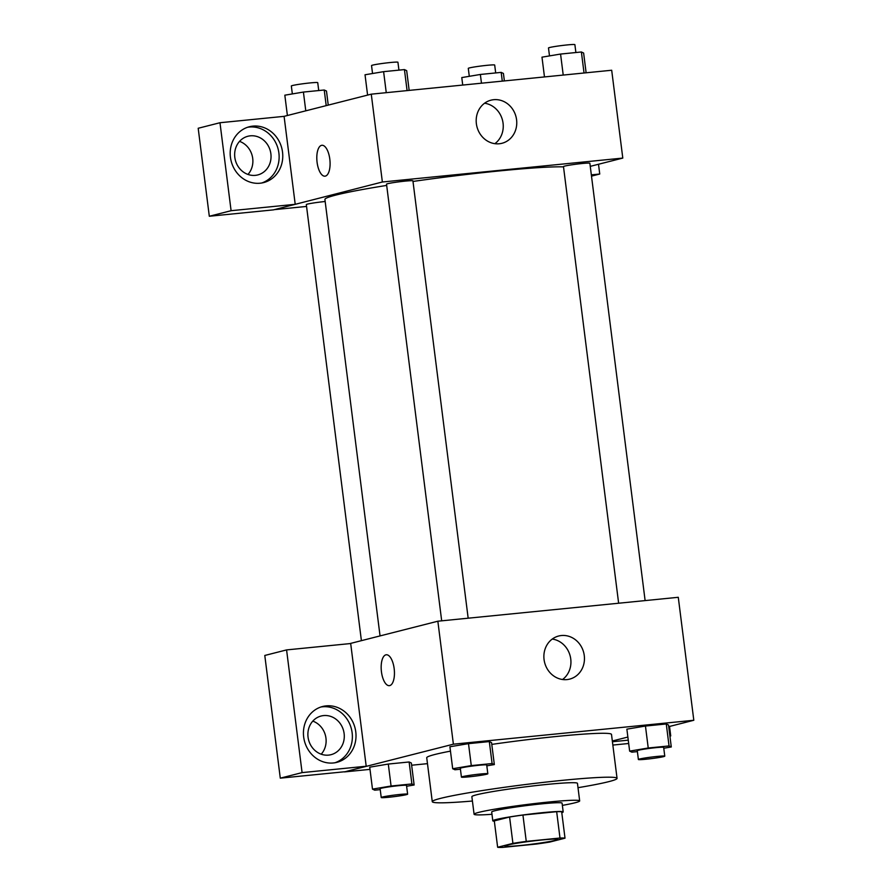 <?xml version="1.0" encoding="UTF-8"?>
<svg xmlns="http://www.w3.org/2000/svg" width="892" height="892" viewBox="0 0 892 892"><rect width="100%" height="100%" fill="white"/><g stroke="black" fill="none" stroke-linecap="round" stroke-linejoin="round"><path stroke-width="1.34" d="M555.359 840.331A26.604 1.528 -7.2 0 1 525.845 844.914A26.604 1.528 -7.2 0 1 504.928 846.051A26.604 1.528 -7.2 0 1 531.13 841.201A26.604 1.528 -7.2 0 1 557.723 839.383A26.604 1.528 -7.2 0 1 555.359 840.331M559.998 838.034L526.258 841.39A34.342 1.974 -7.2 0 0 512.922 843.364L497.636 847.255A34.342 1.974 -7.2 0 0 502.653 847.4L536.382 844.044A34.342 1.974 -7.2 0 0 549.728 842.07L565.015 838.179A34.342 1.974 -7.2 0 0 559.998 838.034L556.664 811.687L522.935 815.043L526.258 841.39M556.664 811.687A34.342 1.974 -7.2 0 1 561.681 811.832L565.015 838.179M522.935 815.043A34.342 1.974 -7.2 0 0 509.588 817.016L494.302 820.908L497.636 847.255M561.793 812.679A35.479 2.029 172.8 0 0 563.187 811.921A35.479 2.029 172.8 0 0 527.741 814.351A35.479 2.029 172.8 0 0 492.797 820.807A35.479 2.029 172.8 0 0 494.335 821.197M492.797 820.807L491.693 812.032A35.479 2.029 -7.2 0 1 526.626 805.565A35.479 2.029 -7.2 0 1 562.083 803.134L563.187 811.921M509.588 817.016L512.922 843.364M562.361 805.387A53.208 3.055 172.8 0 0 579.677 800.916A53.208 3.055 172.8 0 0 526.503 804.551A53.208 3.055 172.8 0 0 474.087 814.251A53.208 3.055 172.8 0 0 491.971 814.284M579.677 800.916L577.458 783.343A53.208 3.055 172.8 0 0 524.284 786.989A53.208 3.055 172.8 0 0 471.868 796.679L474.087 814.251M578.005 787.692A93.125 5.341 172.8 0 0 617.052 778.337A93.125 5.341 172.8 0 0 523.994 784.715A93.125 5.341 172.8 0 0 432.274 801.685A93.125 5.341 172.8 0 0 472.425 801.027M432.274 801.685L426.733 757.765A93.125 5.341 -7.2 0 1 450.471 751.131M491.782 744.396A93.125 5.341 -7.2 0 1 611.499 734.417L617.052 778.337M668.721 726.657L693.809 720.268L453.392 744.184L344.423 771.914L369.99 769.372M411.636 765.224L427.469 763.652M612.336 740.996L627.868 737.048M406.618 786.253L414.133 784.993L411.357 763.028L409.127 761.98L388.299 764.054L369.723 767.176L372.488 789.13L374.729 790.178L380.226 789.632M486.82 765.838L494.335 764.578L491.559 742.623L489.318 741.575L468.501 743.649L449.914 746.76L452.69 768.726L454.931 769.763L460.428 769.216M663.771 748.232L671.286 746.972L668.509 725.018L666.279 723.969L645.451 726.043L626.875 729.154L629.641 751.12L631.882 752.157L637.379 751.61M394.164 668.599A15.521 6.5 84.3 0 1 389.347 685.658A15.521 6.5 84.3 0 1 381.341 670.851A15.521 6.5 84.3 0 1 386.269 654.773A15.521 6.5 84.3 0 1 394.164 668.599M366.199 766.228L302.087 772.606L286.577 649.911L350.69 643.533L366.199 766.228L344.423 771.914M693.809 720.268L678.277 597.294L437.849 621.211L453.392 744.184M437.849 621.211L349.753 643.623M386.269 654.773A15.521 6.5 -95.7 0 0 381.341 670.851A15.521 6.5 -95.7 0 0 389.347 685.658M333.329 762.972A28.823 26.124 -104.3 0 1 303.982 738.955A28.823 26.124 -104.3 0 1 322.614 706.497A28.823 26.124 -104.3 0 1 355.038 727.983A28.823 26.124 -104.3 0 1 336.83 762.359A28.823 26.124 -104.3 0 1 333.329 762.972M334.991 762.749A28.823 26.124 75.7 0 0 351.403 728.909A28.823 26.124 75.7 0 0 320.808 707.022M308.052 737.149A19.958 18.085 -104.3 0 1 321.165 716.008A19.958 18.085 -104.3 0 1 344.122 733.558A19.958 18.085 -104.3 0 1 331.01 754.688A19.958 18.085 -104.3 0 1 308.052 737.149M312.791 721.115A19.958 18.085 -104.3 0 1 325.959 738.175A19.958 18.085 -104.3 0 1 321.209 754.197M286.577 649.911L264.79 655.464L280.289 778.159L302.087 772.606M344.401 771.781L280.289 778.159M566.955 679.592A22.244 20.159 -104.3 0 1 544.298 661.061A22.244 20.159 -104.3 0 1 558.682 636.007A22.244 20.159 -104.3 0 1 583.702 652.587A22.244 20.159 -104.3 0 1 569.654 679.113A22.244 20.159 -104.3 0 1 566.955 679.592M562.562 679.503A22.244 20.159 75.7 0 0 570.189 656.033A22.244 20.159 75.7 0 0 552.26 639.051M612.425 741.731L628.258 740.159M669.903 736.012L670.728 735.933L669.535 726.445M670.728 735.933L669.914 736.134M612.849 745.065L628.682 743.493M380.048 635.918L324.911 199.474A124.155 7.125 -7.2 0 1 386.682 185.413M412.996 181.444A124.155 7.125 -7.2 0 1 563.51 166.871M645.117 600.584L589.868 163.236A13.302 0.758 172.8 0 0 579.41 163.805A13.302 0.758 172.8 0 0 564.647 166.102A13.302 0.758 172.8 0 0 563.476 166.57L618.635 603.226M361.405 640.668L306.324 204.58A13.302 0.758 -7.2 0 1 325.167 201.503M441.685 620.832L386.526 184.176A13.302 0.758 -7.2 0 1 399.627 181.745A13.302 0.758 -7.2 0 1 412.918 180.842L468.166 618.189M306.558 206.431L274.335 209.642M590.259 166.358L622.794 158.085L382.367 182.001L295.207 204.324L231.095 210.702L219.978 122.728L284.091 116.35L295.196 204.19M247.976 174.442A19.958 18.085 75.7 0 0 252.715 158.419A19.958 18.085 75.7 0 0 239.558 141.371M295.207 204.324L273.42 209.876L209.308 216.254L198.191 128.27L219.978 122.728M270.878 153.803A19.958 18.085 -104.3 0 1 257.766 174.932A19.958 18.085 -104.3 0 1 234.819 157.393A19.958 18.085 -104.3 0 1 247.92 136.253A19.958 18.085 -104.3 0 1 270.878 153.803M261.746 182.994A28.823 26.124 75.7 0 0 278.159 149.154A28.823 26.124 75.7 0 0 247.575 127.277M260.085 183.217A28.823 26.124 -104.3 0 1 230.738 159.2A28.823 26.124 -104.3 0 1 249.37 126.742A28.823 26.124 -104.3 0 1 281.794 148.228A28.823 26.124 -104.3 0 1 263.586 182.604A28.823 26.124 -104.3 0 1 260.085 183.217M591.34 174.865L599.747 174.029L598.51 164.262M599.747 174.029L591.496 176.125M231.095 210.702L209.308 216.254M622.794 158.085L611.689 70.245L371.273 94.162L284.091 116.35M476.373 123.732A22.244 20.159 -104.3 0 1 490.99 100.172A22.244 20.159 -104.3 0 1 516.011 116.763A22.244 20.159 -104.3 0 1 501.962 143.289A22.244 20.159 -104.3 0 1 476.373 123.732M371.273 94.162L382.367 182.001M494.87 143.679A22.244 20.159 75.7 0 0 502.497 120.197A22.244 20.159 75.7 0 0 484.568 103.227M329.806 159.11A15.521 6.5 84.3 0 1 324.978 176.181A15.521 6.5 84.3 0 1 316.972 161.374A15.521 6.5 84.3 0 1 321.912 145.285A15.521 6.5 84.3 0 1 329.806 159.11M321.912 145.285A15.521 6.5 -95.7 0 0 316.983 161.374A15.521 6.5 -95.7 0 0 324.989 176.17M586.122 72.787L583.624 53.029L581.383 51.981L560.566 54.055L541.979 57.166L544.477 76.924M581.383 51.981L584.037 72.988M560.566 54.055L563.22 75.062M549.494 55.906L548.491 47.978A13.302 0.758 -7.2 0 1 561.592 45.559A13.302 0.758 -7.2 0 1 574.883 44.645L575.886 52.528M409.16 90.393L406.674 70.635L404.433 69.587L383.605 71.661L365.029 74.772L367.593 95.098M404.433 69.587L407.087 90.594M383.605 71.661L386.258 92.668M372.544 73.512L371.54 65.584A13.302 0.758 -7.2 0 1 384.642 63.165A13.302 0.758 -7.2 0 1 397.932 62.25L398.936 70.133M504.37 80.916L503.423 73.434L501.181 72.386L480.364 74.46L461.777 77.582L462.725 85.063M501.181 72.386L502.285 81.127M480.364 74.46L481.468 83.201M469.292 76.322L468.289 68.394A13.302 0.758 -7.2 0 1 481.39 65.963A13.302 0.758 -7.2 0 1 494.692 65.06L495.684 72.943M328.245 105.111L326.472 91.04L324.231 90.003L303.414 92.066L284.827 95.188L287.391 115.503M324.231 90.003L326.204 105.635M303.414 92.066L305.778 110.831M292.342 93.928L291.338 86A13.302 0.758 -7.2 0 1 304.44 83.569A13.302 0.758 -7.2 0 1 317.73 82.666L318.734 90.549M671.286 746.972L669.045 745.935L648.228 747.998L629.641 751.12M638.382 759.493L637.267 750.707A13.302 0.758 -7.2 0 1 650.368 748.288A13.302 0.758 -7.2 0 1 663.659 747.373L664.774 756.16A13.302 0.758 -7.2 0 1 663.592 756.628A13.302 0.758 -7.2 0 1 648.83 758.925A13.302 0.758 -7.2 0 1 638.382 759.493A13.302 0.758 -7.2 0 1 651.483 757.074A13.302 0.758 -7.2 0 1 664.774 756.16M668.509 725.018L666.279 723.969L669.045 745.935M666.279 723.969L645.451 726.043L648.228 747.998M645.451 726.043L626.875 729.154M494.335 764.578L492.094 763.541L471.277 765.604L452.69 768.726M461.42 777.099L460.317 768.324A13.302 0.758 -7.2 0 1 473.418 765.894A13.302 0.758 -7.2 0 1 486.709 764.979L487.824 773.765A13.302 0.758 -7.2 0 1 486.642 774.245A13.302 0.758 -7.2 0 1 471.879 776.531A13.302 0.758 -7.2 0 1 461.42 777.099A13.302 0.758 -7.2 0 1 474.533 774.68A13.302 0.758 -7.2 0 1 487.824 773.765M491.559 742.623L489.318 741.575L492.094 763.541M489.318 741.575L468.501 743.649L471.277 765.604M468.501 743.649L449.914 746.76M414.133 784.993L411.892 783.945L391.075 786.019L372.488 789.13M381.23 797.515L380.115 788.729A13.302 0.758 -7.2 0 1 393.216 786.298A13.302 0.758 -7.2 0 1 406.507 785.395L407.622 794.181A13.302 0.758 -7.2 0 1 406.44 794.649A13.302 0.758 -7.2 0 1 391.677 796.946A13.302 0.758 -7.2 0 1 381.23 797.515A13.302 0.758 -7.2 0 1 394.331 795.084A13.302 0.758 -7.2 0 1 407.622 794.181M411.357 763.028L409.127 761.98L411.892 783.945M409.127 761.98L388.299 764.054L391.075 786.019M388.299 764.054L369.723 767.176"/></g></svg>
